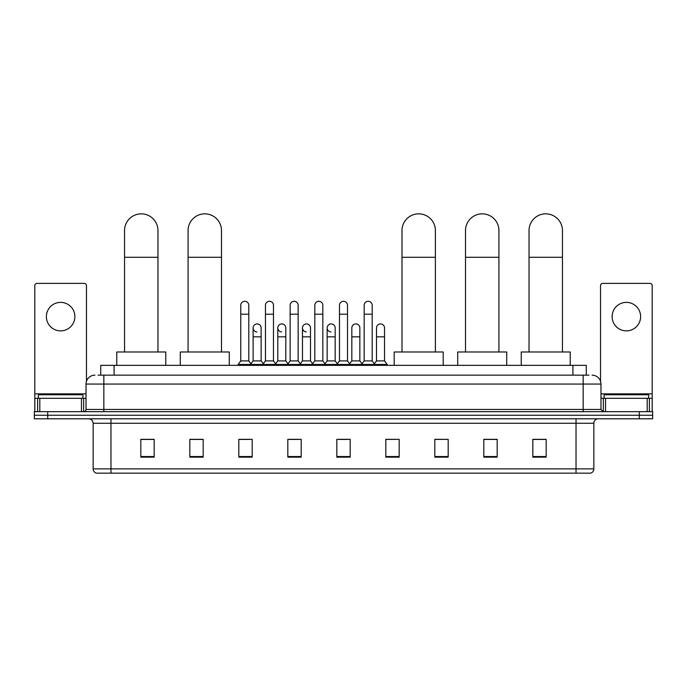 <?xml version="1.0" encoding="UTF-8"?>
<svg xmlns="http://www.w3.org/2000/svg" width="687" height="687" viewBox="0 0 687 687"><rect width="100%" height="100%" fill="white"/><g stroke="black" fill="none" stroke-linecap="round" stroke-linejoin="round"><path stroke-width="1.03" d="M100.731 375.154L100.731 365.347L586.269 365.347L586.269 375.154M98.258 375.154L588.948 375.154M98.052 375.154L103.84 375.154L103.84 384.059L86.021 384.059L86.021 409.452A2.224 2.224 0 0 1 83.797 411.676M94.935 375.154A8.905 8.905 0 0 0 86.021 384.059M592.065 375.154A8.905 8.905 0 0 1 600.979 384.059L600.979 409.452L603.203 411.676M47.712 411.676L34.35 411.676L34.35 415.24L47.712 415.24L34.35 415.24L34.35 418.804L47.712 418.804L47.712 415.24L639.288 415.24L47.712 415.24L47.712 411.676L639.288 411.676L639.288 415.24L652.65 415.24L639.288 415.24L639.288 418.804L47.712 418.804M639.288 418.804L652.65 418.804L652.65 411.676L639.288 411.676M593.851 468.877C593.723 471.007 592.658 472.433 590.64 473.154L576.032 473.154L576.032 468.877L593.851 468.877L593.851 423.261A4.457 4.457 0 0 1 598.3 418.804M576.032 473.154L96.36 473.154A4.457 4.457 0 0 1 93.149 468.877L93.149 423.261C92.891 420.556 91.405 419.07 88.7 418.804M546.182 457.156L546.182 439.337L532.82 439.337L532.82 457.156L546.182 457.156M497.182 457.156L497.182 439.337L483.82 439.337L483.82 457.156L497.182 457.156M448.182 457.156L448.182 439.337L434.819 439.337L434.819 457.156L448.182 457.156M399.181 457.156L399.181 439.337L385.819 439.337L385.819 457.156L399.181 457.156M154.18 457.156L154.18 439.337L140.818 439.337L140.818 457.156L154.18 457.156M203.18 457.156L203.18 439.337L189.818 439.337L189.818 457.156L203.18 457.156M252.181 457.156L252.181 439.337L238.818 439.337L238.818 457.156L252.181 457.156M301.181 457.156L301.181 439.337L287.819 439.337L287.819 457.156L301.181 457.156M350.181 457.156L350.181 439.337L336.819 439.337L336.819 457.156L350.181 457.156M448.182 439.337L434.819 439.431L448.182 439.337M289.691 439.431L298.596 439.431M240.33 439.431L249.244 439.431M399.181 439.337L385.819 439.431L399.181 439.337M339.043 439.431L347.957 439.431M203.18 439.431L189.818 439.431M154.18 439.431L140.818 439.431M497.182 439.431L483.82 439.431M546.182 439.431L532.82 439.431M82.904 398.314L82.904 394.75L38.36 394.75L38.36 398.314M60.636 302.366A14.255 14.255 0 0 0 46.381 316.613A14.255 14.255 0 0 0 60.636 330.868A14.255 14.255 0 0 0 74.883 316.613A14.255 14.255 0 0 0 60.636 302.366M81.461 411.676L81.461 398.314L39.803 398.314L39.803 411.676M86.468 381.276L86.468 285.612A2.224 2.224 0 0 0 84.243 283.387L37.021 283.387A2.224 2.224 0 0 0 34.797 285.612L34.797 398.314L39.803 398.314M81.461 398.314L86.021 398.314M34.797 411.676L34.797 398.314M124.553 351.984L124.553 230.557A16.703 16.703 0 0 1 141.264 213.846A16.703 16.703 0 0 1 157.967 230.557A16.703 16.703 0 0 0 141.264 213.846M157.967 351.984L157.967 230.557M165.765 365.347L165.765 351.984L116.764 351.984L116.764 365.347M188.075 351.984L188.075 230.557A16.703 16.703 0 0 1 204.786 213.846A16.703 16.703 0 0 1 221.489 230.557A16.703 16.703 0 0 0 204.786 213.846M221.489 351.984L221.489 230.557M229.286 365.347L229.286 351.984L180.286 351.984L180.286 365.347M401.989 351.984L401.989 230.557A16.703 16.703 0 0 1 418.692 213.846A16.703 16.703 0 0 1 435.395 230.557A16.703 16.703 0 0 0 418.692 213.846M435.395 351.984L435.395 230.557M443.192 365.347L443.192 351.984L394.192 351.984L394.192 365.347M465.511 351.984L465.511 230.557A16.703 16.703 0 0 1 482.214 213.846A16.703 16.703 0 0 1 498.925 230.557A16.703 16.703 0 0 0 482.214 213.846M498.925 351.984L498.925 230.557M506.714 365.347L506.714 351.984L457.714 351.984L457.714 365.347M529.033 351.984L529.033 230.557A16.703 16.703 0 0 1 545.736 213.846A16.703 16.703 0 0 1 562.447 230.557A16.703 16.703 0 0 0 545.736 213.846M562.447 351.984L562.447 230.557M570.236 365.347L570.236 351.984L521.235 351.984L521.235 365.347M240.776 314.208L248.797 314.208L248.797 360.898L240.776 360.898L240.776 305.303A4.01 4.01 0 0 1 245.036 301.301A4.01 4.01 0 0 1 248.797 305.303A4.01 4.01 0 0 0 245.036 301.301M240.776 360.898L238.106 364.462L238.106 365.347M248.797 360.898L251.468 364.462L238.106 364.462M265.457 360.898L265.457 314.208L273.478 314.208L273.478 360.898L265.457 360.898L262.786 364.462L251.468 364.462L251.468 365.347M265.457 314.208L265.457 305.303A4.01 4.01 0 0 1 269.716 301.301A4.01 4.01 0 0 1 273.478 305.303A4.01 4.01 0 0 0 269.716 301.301M273.478 360.898L276.148 364.462L262.786 364.462L262.786 365.347M290.137 360.898L290.137 314.208L298.149 314.208L298.149 360.898L290.137 360.898L287.458 364.462L276.148 364.462L276.148 365.347M290.137 314.208L290.137 305.303A4.01 4.01 0 0 1 294.397 301.301A4.01 4.01 0 0 1 298.149 305.303A4.01 4.01 0 0 0 294.397 301.301M298.149 360.898L300.829 364.462L287.458 364.462L287.458 365.347M314.809 360.898L314.809 314.208L322.83 314.208L322.83 360.898L314.809 360.898L312.138 364.462L300.829 364.462L300.829 365.347M314.809 314.208L314.809 305.303A4.01 4.01 0 0 1 319.077 301.301A4.01 4.01 0 0 1 322.83 305.303A4.01 4.01 0 0 0 319.077 301.301M322.83 360.898L325.501 364.462L312.138 364.462L312.138 365.347M339.49 360.898L339.49 314.208L347.51 314.208L347.51 360.898L339.49 360.898L336.819 364.462L325.501 364.462L325.501 365.347M339.49 314.208L339.49 305.303A4.01 4.01 0 0 1 343.749 301.301A4.01 4.01 0 0 1 347.51 305.303A4.01 4.01 0 0 0 343.749 301.301M347.51 360.898L350.181 364.462L336.819 364.462L336.819 365.347M364.17 360.898L364.17 314.208L372.191 314.208L372.191 360.898L364.17 360.898L361.499 364.462L350.181 364.462L350.181 365.347M364.17 314.208L364.17 305.303A4.01 4.01 0 0 1 368.43 301.301A4.01 4.01 0 0 1 372.191 305.303A4.01 4.01 0 0 0 368.43 301.301M372.191 360.898L374.862 364.462L361.499 364.462L361.499 365.347M384.531 360.898L384.531 336.836L376.51 336.836L376.51 360.898L384.531 360.898L387.202 364.462L374.862 364.462L374.862 365.347M256.869 331.933A4.01 4.01 0 0 1 253.117 327.931A4.01 4.01 0 0 1 257.376 323.929A4.01 4.01 0 0 1 261.137 327.931L261.137 336.836L253.117 336.836L253.117 327.931M261.137 336.836L261.137 360.898L253.117 360.898L253.117 336.836M253.117 360.898L250.953 363.775M261.137 360.898L263.293 363.775M281.55 331.933A4.01 4.01 0 0 1 277.797 327.931A4.01 4.01 0 0 1 282.056 323.929A4.01 4.01 0 0 1 285.809 327.931L285.809 336.836L277.797 336.836L277.797 327.931M285.809 336.836L285.809 360.898L277.797 360.898L277.797 336.836M277.797 360.898L275.633 363.775M285.809 360.898L287.973 363.775M306.23 331.933A4.01 4.01 0 0 1 302.469 327.931A4.01 4.01 0 0 1 306.737 323.929A4.01 4.01 0 0 1 310.49 327.931L310.49 336.836L302.469 336.836L302.469 327.931M310.49 336.836L310.49 360.898L302.469 360.898L302.469 336.836M302.469 360.898L300.313 363.775M310.49 360.898L312.654 363.775M330.911 331.933A4.01 4.01 0 0 1 327.149 327.931A4.01 4.01 0 0 1 331.409 323.929A4.01 4.01 0 0 1 335.17 327.931L335.17 336.836L327.149 336.836L327.149 327.931M335.17 336.836L335.17 360.898L327.149 360.898L327.149 336.836M327.149 360.898L324.994 363.775M335.17 360.898L337.334 363.775M351.83 327.931A4.01 4.01 0 0 1 356.089 323.929A4.01 4.01 0 0 1 359.851 327.931L359.851 336.836L351.83 336.836L351.83 327.931M359.851 336.836L359.851 360.898L351.83 360.898L351.83 336.836M351.83 360.898L349.666 363.775M359.851 360.898L362.006 363.775M376.51 336.836L376.51 327.931A4.01 4.01 0 0 1 380.77 323.929A4.01 4.01 0 0 1 384.531 327.931L384.531 336.836M376.51 360.898L374.346 363.775M387.202 364.462L387.202 365.347M626.364 302.366A14.255 14.255 0 0 0 612.117 316.613A14.255 14.255 0 0 0 626.364 330.868A14.255 14.255 0 0 0 640.619 316.613A14.255 14.255 0 0 0 626.364 302.366M647.197 411.676L647.197 398.314L605.539 398.314L605.539 411.676M647.197 398.314L652.203 398.314L652.203 285.612A2.224 2.224 0 0 0 649.979 283.387L602.757 283.387A2.224 2.224 0 0 0 600.532 285.612L600.532 381.276M600.979 398.314L605.539 398.314M652.203 398.314L652.203 411.676M648.64 398.314L648.64 394.75L604.096 394.75L604.096 398.314M114.094 375.154L114.094 365.347M572.906 375.154L572.906 365.347M103.84 411.676L103.84 409.452L600.979 409.452M86.021 409.452L103.84 409.452L103.84 384.059L583.16 384.059L583.16 411.676M600.979 384.059L583.16 384.059L583.16 375.154M576.032 418.804L576.032 423.261L93.149 423.261M593.851 423.261L576.032 423.261L576.032 468.877L110.968 468.877L110.968 473.154M93.149 468.877L110.968 468.877L110.968 418.804M350.181 456.537L336.819 456.537M301.181 456.537L287.819 456.537M252.181 456.537L238.818 456.537M203.18 456.537L189.818 456.537M154.18 456.537L140.818 456.537M399.181 456.537L385.819 456.537M448.182 456.537L434.819 456.537M497.182 456.537L483.82 456.537M546.182 456.537L532.82 456.537M86.021 393.857L34.797 393.857M83.651 398.314L83.651 411.676M34.831 398.314L34.831 411.676M37.613 411.676L37.613 398.314M124.553 257.282L157.967 257.282M188.075 257.282L221.489 257.282M401.989 257.282L435.395 257.282M465.511 257.282L498.925 257.282M529.033 257.282L562.447 257.282M652.203 393.857L600.979 393.857M652.169 411.676L652.169 398.314M649.387 398.314L649.387 411.676M603.349 411.676L603.349 398.314M248.797 314.208L248.797 305.303M273.478 314.208L273.478 305.303M298.149 314.208L298.149 305.303M322.83 314.208L322.83 305.303M347.51 314.208L347.51 305.303M372.191 314.208L372.191 305.303"/></g></svg>
